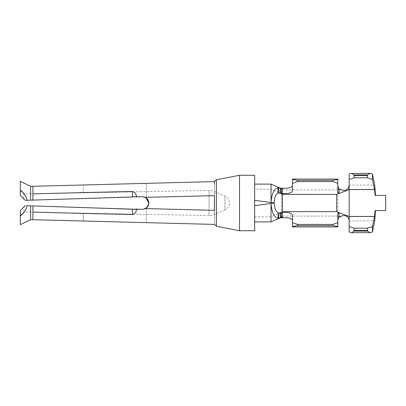 <?xml version="1.0" encoding="UTF-8"?>
<svg xmlns="http://www.w3.org/2000/svg" width="406" height="406" viewBox="0 0 406 406"><rect width="100%" height="100%" fill="white"/><g stroke="black" fill="none" stroke-linecap="round" stroke-linejoin="round"><path stroke-width="0.3" stroke-dasharray="2.03 1.52" d="M214.434 181.578L214.434 224.422L214.434 195.646L214.434 210.364L146.302 208.577C146.302 226.995 146.302 226.995 146.302 208.577L142.267 209.293L25.187 205.669L142.267 209.293L146.835 207.603L148.814 203.061M146.302 197.423C146.302 179.005 146.302 179.005 146.302 197.423L145.287 197.341L146.302 197.966L146.302 197.423L214.434 195.646M32.901 212.14L32.901 219.707L32.901 205.908L32.901 212.14L83.301 213.429C83.301 223.452 83.301 223.452 83.301 213.429L132.437 214.505C135.234 213.642 136.482 211.922 136.172 209.359L30.597 205.837L30.597 219.651M32.901 193.86L83.301 192.571C83.301 182.548 83.301 182.548 83.301 192.571L132.437 191.495C135.234 192.358 136.482 194.078 136.172 196.641L32.901 200.092L32.901 186.293L32.901 200.092L25.187 200.331L23.863 199.006L23.863 193.961L23.863 199.006L25.187 200.331L142.323 196.702L30.597 200.163L30.597 186.349M214.434 208.517L214.434 191.495L214.434 208.517M25.187 205.669L20.3 210.562L23.863 206.994L23.863 212.039L23.863 206.994L25.187 205.669L20.3 210.562L20.3 224.67M20.3 215.601L23.863 212.039L209.06 215.596L209.06 190.404L209.06 215.596A12.601 12.601 0 0 0 214.338 214.546L214.338 191.454L214.338 214.546L224.924 209.927L224.924 196.073L224.924 209.927A7.562 7.562 0 0 0 224.924 196.073L214.338 191.454A12.601 12.601 0 0 0 209.06 190.404L23.863 193.961L20.3 190.399L20.3 195.438L23.863 199.006L20.3 195.438L20.3 190.399M144.521 197.032L142.323 196.702L146.211 197.884L148.555 201.214M146.19 208.116L145.592 208.496M145.942 197.712L145.668 197.544M136.172 209.105L142.267 209.293L144.506 208.973M27.121 200.27C26.157 196.179 23.883 192.774 20.3 190.064L20.3 181.33M20.3 190.064L20.3 195.438L25.187 200.331M27.121 205.73C26.157 209.821 23.883 213.226 20.3 215.936M138.507 209.176L136.172 209.359M146.302 208.577L146.302 208.039L145.292 208.659M136.172 196.895L138.507 196.824L136.172 196.641M145.287 197.341L142.323 196.702L138.507 196.824M146.302 208.039A6.298 6.298 0 0 0 146.302 197.966M349.114 221.321L349.16 231.953M339.289 217.083C339.573 216.449 340.756 215.951 342.837 215.601L344.121 215.601C347.49 215.403 349.627 219.529 349.16 220.529L349.16 174.047M375.509 210.562L385.7 210.562L385.7 195.438L375.108 195.438M254.658 230.72L254.658 175.28M239.54 230.72L239.54 175.28M214.434 184.197L214.434 195.656M271.041 221.899L271.041 184.101M254.658 189.14L254.658 221.899L254.658 184.101L254.658 200.336L254.658 189.14L271.041 189.14L271.041 202.498L274.131 202.909M282.383 189.49L282.272 189.089L282.383 189.49L281.678 189.247L281.678 188.277L281.241 188.095M292.462 190.962L292.462 179.061M337.822 185.923L337.822 179.061M282.383 216.51L282.272 216.911L282.383 216.51L281.678 216.753L281.678 217.723L281.241 217.905M337.822 226.939L337.822 220.077M292.462 226.939L292.462 215.038M282.246 216.505L282.251 189.495M282.383 216.083L337.817 216.083L337.817 189.891L338.883 189.094M254.658 205.664L271.041 203.502L271.041 216.86L271.041 189.14L281.454 193.769M278.09 212.835L278.983 213.023M278.14 193.144L278.983 192.977M282.272 216.911L281.678 217.174L281.678 188.836M337.817 216.083L338.883 216.905M339.157 216.505L337.954 216.505M282.363 216.87L281.678 217.164M339.157 189.495L337.949 189.495M271.041 203.497L274.131 203.091M349.114 184.679L349.16 185.471C349.627 186.471 347.49 190.597 344.121 190.399L342.837 190.399C340.756 190.049 339.573 189.551 339.289 188.917M349.16 189.511L349.16 185.471M349.16 216.489L349.16 220.529M278.947 192.962L279.318 193.119M279.318 212.881L278.947 213.038M132.437 191.495L132.437 197.011M132.437 208.988L132.437 214.505M350.86 232.531L370.749 232.531M349.155 220.894L374.723 220.894M350.86 173.469L370.749 173.469M349.16 185.075L374.718 185.075M216.378 226.218L216.378 179.782M282.383 189.891L337.817 189.891M254.658 216.86L271.041 216.86L281.454 212.231M338.015 212.358L338.452 212.536M338.015 193.642L338.452 193.464"/><path stroke-width="0.61" d="M214.434 195.646L214.434 210.349L146.302 208.577C146.302 226.995 146.302 226.995 146.302 208.577L142.267 209.293L136.172 209.359L32.901 205.908L32.901 219.692L32.901 205.908L27.121 205.73C26.157 209.821 23.883 213.226 20.3 215.936L20.3 224.67L30.597 219.651L32.901 219.712M146.302 197.423C146.302 179.005 146.302 179.005 146.302 197.423L146.302 197.966L145.287 197.341L214.434 195.656M132.437 208.988L132.437 214.505L83.301 213.429C83.301 223.452 83.301 223.452 83.301 213.429L32.901 212.099M132.437 191.495L132.437 197.011L136.172 196.641C136.482 194.078 135.234 192.358 132.437 191.495L83.301 192.571C83.301 182.548 83.301 182.548 83.301 192.571L32.901 193.901L32.901 186.293L214.434 181.589L214.434 184.197M32.901 193.901L32.901 200.092L25.187 200.331L20.3 195.438L20.3 181.33L30.597 186.349L32.901 186.288M148.555 201.214L148.449 205.101L146.19 208.116M144.521 197.032L145.581 197.499M148.814 203.061L145.942 197.712M144.506 208.973L145.592 208.496M132.437 197.011L32.901 200.092L32.901 186.293M25.187 205.669L20.3 210.562L20.3 215.936M132.437 214.505C135.234 213.642 136.482 211.922 136.172 209.359M30.597 186.349L30.597 200.163L27.121 200.27C26.157 196.179 23.883 192.774 20.3 190.064M27.121 200.27L25.187 200.331M136.172 196.895L138.507 196.824L136.172 196.641M136.172 209.105L138.507 209.176M146.302 208.034L145.292 208.659M146.302 197.966A6.298 6.298 -73.8 0 1 146.302 208.039L146.302 208.577M138.507 196.824L142.323 196.702L145.287 197.341M30.597 219.651L30.597 205.837L27.121 205.73M350.86 232.531L349.16 231.953L349.16 226.507L354.199 228.202L354.002 231.1L351.667 232.668L350.86 232.531M354.002 231.1L367.608 231.1L369.937 232.668L372.449 231.953L374.723 220.894L375.509 210.562L375.108 210.562L374.535 216.489L372.449 226.507L372.449 231.953M354.199 228.202L367.41 228.202L367.608 231.1M367.41 228.202L372.449 226.507M374.535 216.489L349.16 216.489L349.16 226.507M282.287 211.597L336.787 211.597L282.277 211.612M336.686 211.556L336.686 194.444L282.282 194.388M336.686 194.444L282.292 194.403M351.667 173.332L354.002 174.9L354.199 177.798L349.16 179.493L349.16 174.047L350.86 173.469L369.81 173.332M375.108 210.562L385.7 210.562L385.7 195.438L375.108 195.438L374.535 189.511L372.449 179.493L367.41 177.798L354.199 177.798M374.535 189.511L349.16 189.511L349.16 179.493M354.002 174.9L367.608 174.9L369.937 173.332L370.749 173.469L372.449 174.047L372.449 179.493M375.509 195.438L374.718 185.075L372.449 174.047M354.199 175.58L367.41 175.58L367.608 174.9M367.41 175.58L367.41 177.798M254.658 178.676L254.658 230.72L239.54 230.72L239.54 175.28L254.658 175.28L254.658 178.676M254.658 184.101L271.041 184.101L271.041 202.503L274.131 202.909C274.476 197.417 275.796 194.169 278.09 193.16L278.983 192.977L280.561 193.469L280.561 188.394L281.053 188.567L281.053 193.408L282.378 193.489C288.306 193.829 291.665 192.987 292.462 190.962L292.462 179.061L337.822 179.061L337.822 179.482L332.778 180.32L297.502 180.32L292.462 179.482M271.046 202.503C271.548 195.022 273.309 190.343 276.329 188.475L278.349 187.811L280.561 188.394M281.678 217.174L271.041 221.899L271.041 203.497L274.131 203.091L275.04 208.791L276.405 211.44L278.09 212.835L278.983 213.023L281.454 212.231M271.046 203.497C271.883 212.744 274.233 217.636 278.09 218.174L281.678 217.164L281.678 217.712L281.241 217.905L282.378 217.834C288.301 217.499 291.66 218.326 292.462 220.326M282.378 193.489L282.378 188.166C288.301 188.501 291.66 187.673 292.462 185.674M337.822 185.923L339.157 189.495L338.914 193.571L338.376 193.505L337.822 191.216L337.822 179.482M297.502 180.32L297.502 181.578L332.778 181.578L332.778 180.32M332.778 181.578L337.822 183.365M297.502 181.578L292.462 183.365M297.502 225.68L332.778 225.68L332.778 224.422L297.502 224.422L297.502 225.68L292.462 226.518L292.462 226.939L337.822 226.939L337.822 214.784L338.376 212.495L349.16 216.449L349.16 189.551L338.914 193.571M332.778 225.68L337.822 226.518M332.778 224.422L337.822 222.635M292.462 226.518L292.462 215.038C291.665 213.013 288.306 212.171 282.378 212.511L282.378 217.834M297.502 224.422L292.462 222.635M338.914 212.429L339.157 216.505L337.822 220.077M281.053 217.449L281.053 212.592L282.378 212.511M281.048 188.562L281.678 188.836L281.678 188.288L281.241 188.095L282.378 188.166M254.658 200.336L271.041 202.503L254.658 200.336M254.658 205.664L271.041 203.497M349.16 185.253L349.16 184.659M338.883 216.905L339.289 217.083L342.837 215.601L344.121 215.601C347.166 215.916 348.845 217.56 349.16 220.534M338.883 189.094L339.289 188.917L342.837 190.399L344.121 190.399C347.166 190.084 348.845 188.44 349.16 185.466M349.16 220.747L349.16 221.336M374.535 189.551L349.16 189.551M374.535 216.449L349.16 216.449M280.561 217.606L280.561 212.531M280.561 193.469L281.454 193.642L282.251 194.388M281.053 193.408L281.454 193.642M281.053 212.592L281.454 212.358M336.787 211.597L338.015 212.358M336.787 194.403L338.015 193.642M282.145 194.23L281.454 193.769M282.383 211.556L282.383 194.444M32.901 219.707L214.434 224.416L216.378 226.218L239.54 230.72M354.199 230.42L367.41 230.42M239.54 175.28L216.378 179.782L216.378 226.218M278.983 192.977L279.282 192.962L278.349 187.811M278.09 193.16L278.09 187.826M278.09 218.174L278.09 212.835M278.983 213.023L279.282 213.038L278.349 218.189M351.667 232.668L369.81 232.668M216.378 179.782L214.434 181.578M281.678 188.826L271.041 184.101M254.658 221.899L271.041 221.899"/></g></svg>
